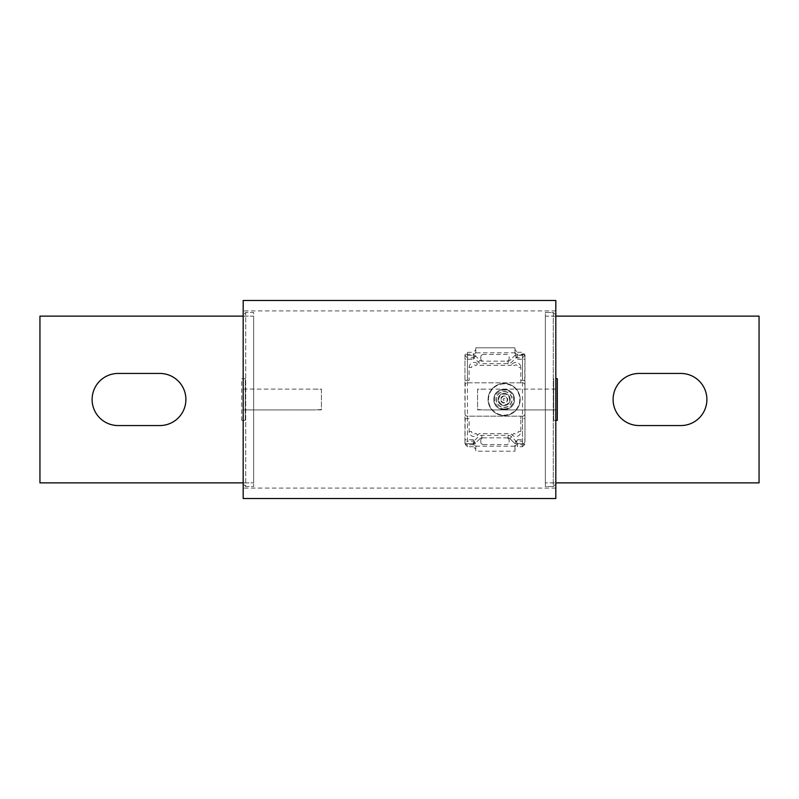 <?xml version="1.0" encoding="UTF-8"?>
<svg xmlns="http://www.w3.org/2000/svg" width="799" height="799" viewBox="0 0 799 799"><rect width="100%" height="100%" fill="white"/><g stroke="black" fill="none" stroke-linecap="round" stroke-linejoin="round"><path stroke-width="0.6" stroke-dasharray="4 3" d="M243.176 498.506L243.176 300.494M493.882 399.5C493.243 412.723 515.025 412.733 514.386 399.5C515.025 386.287 493.263 386.247 493.882 399.5C493.243 412.723 515.025 412.733 514.386 399.5C515.025 386.287 493.263 386.247 493.882 399.5C494.241 385.897 514.156 386.007 514.386 399.57C513.927 413.093 494.201 412.973 493.882 399.5C494.241 413.103 514.156 412.993 514.386 399.43C513.927 385.907 494.201 386.027 493.882 399.5M555.824 498.506L555.824 300.494M243.176 399.5L243.176 310.911L243.176 399.5M555.824 399.5L555.824 310.911L555.824 399.5M243.216 389.083L321.418 389.143L321.418 409.857L316.164 409.857L321.418 409.537L321.418 389.463L316.164 389.083L321.418 389.463L321.418 409.537L316.164 409.917L321.418 409.857L321.418 389.143L243.216 389.083L243.216 409.917L316.164 409.917L243.216 409.917L243.216 389.083M245.712 486.511L243.216 483.974L243.216 315.026L245.712 312.489L245.712 486.511L253.633 486.511L253.633 312.489L245.712 312.489L253.633 312.489L253.633 486.511L245.712 486.511L245.712 312.489L243.216 315.026L243.216 483.974L243.216 315.026L243.216 483.974L245.712 486.511M159.84 373.443A26.057 26.057 0 0 1 185.897 399.5A26.057 26.057 0 0 1 159.84 425.557L118.152 425.557A26.057 26.057 0 0 1 92.105 399.5A26.057 26.057 0 0 1 118.152 373.443L159.84 373.443M243.176 316.124L253.633 316.124L253.633 482.876L39.95 482.876L39.95 316.124L253.633 316.124L253.633 482.876L243.176 482.876M245.303 378.656L241.698 378.656L245.303 378.656L245.303 420.344L245.303 378.656M241.698 420.344L245.303 420.344L241.698 420.344L241.698 378.656M555.784 389.083L477.582 389.143L477.582 409.857L482.836 409.857L477.582 409.537L477.582 389.463L482.836 389.083L477.582 389.463L477.582 409.537L482.836 409.917L477.582 409.857L477.582 389.143L555.784 389.083L555.784 409.917L482.836 409.917L555.784 409.917L555.784 389.083M553.288 486.511L555.784 483.974L555.784 315.026L553.288 312.489L553.288 486.511L545.367 486.511L545.367 312.489L553.288 312.489L555.784 315.026L555.784 483.974L555.784 315.026L555.784 483.974L553.288 486.511L553.288 312.489L545.367 312.489L545.367 486.511L553.288 486.511M639.16 373.443A26.057 26.057 0 0 0 613.103 399.5A26.057 26.057 0 0 0 639.16 425.557L680.848 425.557A26.057 26.057 0 0 0 706.895 399.5A26.057 26.057 0 0 0 680.848 373.443L639.16 373.443M759.05 482.876L759.05 316.124L545.367 316.124L545.367 482.876L759.05 482.876M555.824 316.124L545.367 316.124L545.367 482.876L555.824 482.876M557.303 378.656L555.824 378.656M557.303 420.344L553.697 420.344L553.697 378.656L553.697 420.344L555.824 420.344M520.179 399.5A16.05 16.05 0 0 1 504.139 415.55A16.05 16.05 0 0 1 488.089 399.5A16.05 16.05 0 0 1 504.139 383.45A16.05 16.05 0 0 1 520.179 399.5A16.05 16.05 0 0 1 504.139 415.55A16.05 16.05 0 0 1 488.089 399.5A16.05 16.05 0 0 1 504.139 383.45A16.05 16.05 0 0 1 520.179 399.5M475.785 446.192L514.975 446.192L514.975 451.195L475.785 451.195L475.785 445.353L473.288 439.76L473.288 444.713A2.497 2.477 0 0 1 475.785 447.19L475.785 445.353M475.785 352.808L475.785 347.805L514.975 347.805L514.975 352.808L475.785 352.808L475.785 353.647L475.785 349.782L473.288 352.309L473.288 359.24L467.445 359.24L467.445 352.309L464.948 354.836L464.948 444.164L467.445 446.691L467.445 444.713L473.288 444.713L473.288 446.691L475.785 449.218L475.785 451.195L514.975 451.195L514.975 449.218L517.472 446.691L517.472 439.76L514.975 445.353L514.975 449.218M514.975 446.192L514.975 445.353M475.785 449.218L475.785 447.19M483.295 354.476A2.497 2.497 0 0 0 480.788 356.983A2.497 2.497 0 0 1 483.295 354.476L506.636 354.476A2.497 2.497 0 0 1 509.133 356.983L509.133 358.651L509.133 356.983M480.788 358.651L480.788 356.983L480.788 358.651A2.497 2.497 0 0 0 483.295 361.148A2.497 2.497 0 0 1 480.788 358.651M467.445 357.812L467.445 380.324L464.948 380.324L464.948 385.328A2.497 2.497 0 0 1 467.445 382.821L522.476 382.821L467.445 382.821L467.445 380.324L469.113 380.324L469.113 367.45L471.62 367.45A2.497 2.497 0 0 1 475.884 365.682L477.652 363.915L479.06 365.313L510.861 365.313L512.269 363.915L514.037 365.682A2.497 2.497 0 0 1 518.311 367.45L520.808 367.45L520.808 380.324L522.476 380.324L522.476 357.812L516.004 357.812L511.64 362.187A5.004 5.004 0 0 1 508.104 363.645L481.827 363.645A5.004 5.004 0 0 1 478.291 362.187L473.917 357.812L467.445 357.812L464.948 355.315L473.917 355.315A2.497 2.497 0 0 1 475.685 356.044L480.059 360.419A2.497 2.497 0 0 0 481.827 361.148L506.636 361.148A2.497 2.497 0 0 0 509.133 358.651A2.497 2.497 0 0 1 506.636 361.148L508.104 361.148A2.497 2.497 0 0 0 509.872 360.419L514.236 356.044A2.497 2.497 0 0 1 516.004 355.315L524.973 355.315L524.693 384.179A2.497 2.497 0 0 0 522.476 382.821A2.497 2.497 0 0 1 524.973 385.328L524.973 441.188A2.497 2.497 0 0 1 522.476 443.685L516.004 443.685L522.476 443.685A2.497 2.497 0 0 0 524.973 441.188L524.973 354.836L522.476 352.309L522.476 359.24L524.973 359.24M464.948 380.324L464.948 355.315L473.917 355.315A2.497 2.497 0 0 1 475.685 356.044L480.059 360.419A2.497 2.497 0 0 0 481.827 361.148L508.104 361.148A2.497 2.497 0 0 0 509.872 360.419L514.236 356.044A2.497 2.497 0 0 1 516.004 355.315L524.973 354.836M522.476 357.812L524.973 355.315M514.975 351.81A2.497 2.477 0 0 0 517.472 354.287L517.472 352.309L514.975 349.782L514.975 353.647L517.472 359.24L517.472 354.287L522.476 354.287A2.497 2.477 180 0 1 524.973 356.763M517.472 352.309L522.476 352.309M514.975 353.647L514.975 352.808M475.785 349.782L475.785 347.805L514.975 347.805L514.975 349.782M473.288 359.24L475.785 353.647M467.445 352.309L473.288 352.309M473.288 446.691L467.445 446.691M517.472 359.24L522.476 359.24L522.476 446.691L517.472 446.691M522.476 446.691L524.973 444.164M509.133 440.349L509.133 442.017L509.133 440.349A2.497 2.497 0 0 0 506.636 437.852A2.497 2.497 0 0 1 509.133 440.349M480.788 442.017A2.497 2.497 0 0 0 483.295 444.524A2.497 2.497 0 0 1 480.788 442.017L480.788 440.349L480.788 442.017M511.64 436.813L509.872 438.581L514.236 442.956A2.497 2.497 0 0 0 516.004 443.685A2.497 2.497 0 0 1 514.236 442.956L516.004 441.188L516.004 443.685A2.497 2.497 0 0 1 514.236 442.956L509.872 438.581A2.497 2.497 0 0 0 508.104 437.852L483.295 437.852A2.497 2.497 0 0 0 480.788 440.349A2.497 2.497 0 0 1 483.295 437.852L481.827 437.852A2.497 2.497 0 0 0 480.059 438.581L475.685 442.956A2.497 2.497 0 0 1 473.917 443.685L464.948 443.685L473.917 443.685A2.497 2.497 0 0 0 475.685 442.956A2.497 2.497 0 0 1 473.917 443.685L473.917 441.188L478.291 436.813A5.004 5.004 0 0 1 481.827 435.355L508.104 435.355A5.004 5.004 0 0 1 511.64 436.813L516.004 441.188L522.476 441.188L522.476 418.676L520.808 418.676L520.808 431.55A5.004 5.004 0 0 1 512.269 435.085L510.861 433.687L479.06 433.687L477.652 435.085A5.004 5.004 0 0 1 469.113 431.55L469.113 418.676L467.445 418.676L467.445 441.188L464.948 443.685L465.228 414.821A2.497 2.497 0 0 0 467.445 416.179L522.476 416.179A2.497 2.497 0 0 0 524.973 413.672L524.693 414.821A2.497 2.497 0 0 1 522.476 416.179L522.476 418.676L524.973 418.676M508.104 435.355L508.104 437.852A2.497 2.497 0 0 1 509.872 438.581A2.497 2.497 0 0 0 508.104 437.852L481.827 437.852A2.497 2.497 0 0 0 480.059 438.581L475.685 442.956L473.917 441.188L467.445 441.188M477.652 435.085L475.884 433.318A2.497 2.497 0 0 1 471.62 431.55L469.113 431.55M520.808 431.55L518.311 431.55A2.497 2.497 0 0 1 514.037 433.318L512.269 435.085M464.948 418.676L467.445 418.676L467.445 416.179L522.476 416.179M520.808 416.179L520.808 418.676M464.948 413.672A2.497 2.497 0 0 0 467.445 416.179A2.497 2.497 0 0 1 464.948 413.672L465.228 384.179A2.497 2.497 0 0 1 467.445 382.821M520.808 382.821L520.808 380.324M483.295 444.524L506.636 444.524A2.497 2.497 0 0 0 509.133 442.017M504.139 408.958A9.458 9.458 0 0 0 513.597 399.5A9.458 9.458 0 0 0 504.139 390.042A9.458 9.458 0 0 0 494.671 399.5A9.458 9.458 0 0 0 504.139 408.958M504.139 391.7A7.8 7.8 0 0 1 511.929 399.5A7.8 7.8 0 0 1 504.139 407.3A7.8 7.8 0 0 1 496.339 399.5A7.8 7.8 0 0 1 504.139 391.7M504.139 383.87A15.63 15.63 0 0 0 488.499 399.5A15.63 15.63 0 0 0 504.139 415.13A15.63 15.63 0 0 0 519.769 399.5A15.63 15.63 0 0 0 504.139 383.87M504.139 405.582A6.082 6.082 0 0 1 498.047 399.5A6.082 6.082 0 0 1 504.139 393.418A6.082 6.082 0 0 1 510.221 399.5A6.082 6.082 0 0 1 504.139 405.582A6.082 6.082 0 0 1 498.047 399.5A6.082 6.082 0 0 1 504.139 393.418A6.082 6.082 0 0 1 510.221 399.5A6.082 6.082 0 0 1 504.139 405.582M504.139 391.5A8 8 0 0 1 512.139 399.5A8 8 0 0 1 504.139 407.5A8 8 0 0 1 496.129 399.5A8 8 0 0 1 504.139 391.5M504.139 395.954A3.546 3.546 0 0 0 500.593 399.5A3.546 3.546 0 0 0 504.139 403.046A3.546 3.546 0 0 0 507.675 399.5A3.546 3.546 0 0 0 504.139 395.954M498.716 399.5A5.423 5.423 0 0 1 504.139 394.077A5.423 5.423 0 0 1 509.552 399.5A5.423 5.423 0 0 1 504.139 404.923A5.423 5.423 0 0 1 498.716 399.5M501.053 399.5A3.086 3.086 0 0 1 504.139 396.414A3.086 3.086 0 0 1 507.215 399.5A3.086 3.086 0 0 1 504.139 402.586A3.086 3.086 0 0 1 501.053 399.5M514.975 447.19A2.497 2.477 0 0 1 517.472 444.713L522.476 444.713A2.497 2.477 180 0 0 524.973 442.237M473.917 355.315A2.497 2.497 0 0 1 475.685 356.044L473.917 357.812L473.917 355.315M478.291 362.187L480.059 360.419A2.497 2.497 0 0 0 481.827 361.148L481.827 363.645M508.104 363.645L508.104 361.148A2.497 2.497 0 0 0 509.872 360.419L511.64 362.187M514.236 356.044A2.497 2.497 0 0 1 516.004 355.315L516.004 357.812L514.236 356.044M469.113 367.45A5.004 5.004 0 0 1 477.652 363.915M512.269 363.915A5.004 5.004 0 0 1 520.808 367.45M524.973 385.328A2.497 2.497 0 0 0 522.476 382.821L522.476 380.324L524.973 380.324M517.472 439.76L524.973 439.76M475.785 351.81A2.497 2.477 180 0 1 473.288 354.287L467.445 354.287A2.497 2.477 -0 0 0 464.948 356.763M464.948 442.237A2.497 2.477 -0 0 0 467.445 444.713L467.445 359.24L464.948 359.24M473.288 439.76L464.948 439.76M522.476 443.685A2.497 2.497 0 0 0 524.973 441.188L522.476 441.188L522.476 443.685M481.827 435.355L481.827 437.852A2.497 2.497 0 0 0 480.059 438.581L478.291 436.813M504.139 400.469A0.969 0.969 0 0 1 503.17 399.5A0.969 0.969 0 0 1 504.139 398.531A0.969 0.969 0 0 1 505.098 399.5A0.969 0.969 0 0 1 504.139 400.469M555.824 488.089L243.176 488.089M555.824 310.911L243.176 310.911"/><path stroke-width="1.2" d="M555.824 300.494L555.824 498.506L243.176 498.506L243.176 300.494L555.824 300.494M159.84 373.443A26.057 26.057 0 0 1 185.897 399.5A26.057 26.057 0 0 1 159.84 425.557L118.152 425.557A26.057 26.057 0 0 1 92.105 399.5A26.057 26.057 0 0 1 118.152 373.443L159.84 373.443M243.176 482.876L39.95 482.876L39.95 316.124L243.176 316.124M639.16 373.443A26.057 26.057 0 0 0 613.103 399.5A26.057 26.057 0 0 0 639.16 425.557L680.848 425.557A26.057 26.057 0 0 0 706.895 399.5A26.057 26.057 0 0 0 680.848 373.443L639.16 373.443M555.824 482.876L759.05 482.876L759.05 316.124L555.824 316.124M555.824 378.656L557.303 378.656L557.303 420.344L555.824 420.344"/></g></svg>
